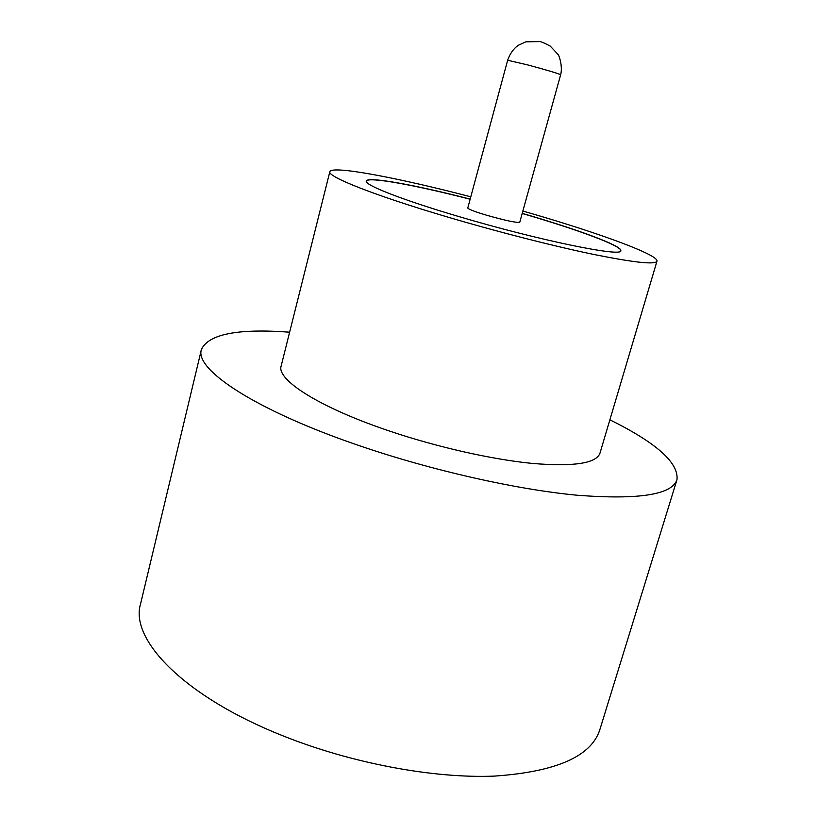 <?xml version="1.0" encoding="UTF-8"?>
<svg xmlns="http://www.w3.org/2000/svg" width="817" height="817" viewBox="0 0 817 817"><rect width="100%" height="100%" fill="white"/><g stroke="black" fill="none" stroke-linecap="round" stroke-linejoin="round"><path stroke-width="1.23" d="M507.653 60.244L467.773 208.008C468.284 209.203 474.677 211.644 486.973 215.341C505.866 220.661 516.804 222.959 519.765 222.224L560.656 74.745C558.195 73.469 547.298 70.211 527.966 64.982L507.653 60.244C510.022 53.534 513.607 48.52 518.427 45.221L525.811 41.82L539.404 41.596C540.813 41.473 544.428 42.974 550.26 46.12L558.011 54.422C558.767 54.463 562.964 66.177 560.656 74.745M470.796 196.815C398.114 177.8 331.447 165.105 329.833 171.703L281.171 365.955C276.207 379.67 319.406 407.52 389.372 430.998C437.289 447.205 492.426 459.583 532.858 463.474C573.994 466.813 596.369 463.372 599.974 453.159L656.97 261.195C658.87 254.965 600.056 233.458 531.336 213.503L522.86 211.052M329.833 171.703C327.035 176.492 373.92 195.253 446.654 216.76C496.481 231.538 552.813 245.937 593.132 254.322C634.033 262.574 655.316 264.871 656.97 261.195M289.627 332.192C237.89 328.342 208.488 334.122 201.421 349.513C194.232 369.233 254.679 410.032 359.317 445.663C431.846 470.531 516.456 489.557 577.343 495.245C638.863 499.943 672.085 494.734 676.997 479.62C678.743 462.769 656.378 442.834 609.88 419.805M201.421 349.513L140.514 604.09C129.76 639.364 183.672 696.482 282.774 735.77C351.453 763.313 433.449 778.591 494.336 776.109C556.152 771.84 591.314 756.389 599.821 729.744L676.997 479.62M470.173 199.113C415.118 184.928 367.333 176.145 366.333 181.047C364.178 184.856 401.647 199.685 458.041 216.321C538.056 240.208 623.105 257.539 620.808 250.666C622.411 245.988 577.711 229.485 523.758 213.799L522.226 213.349M620.787 250.727C621.972 245.958 577.415 229.536 523.728 213.921L522.196 213.472M470.143 199.236C415.342 185.122 367.732 176.349 366.312 181.119"/></g></svg>

